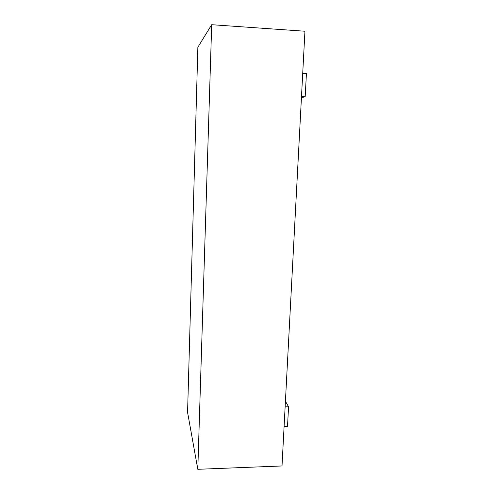 <?xml version="1.0" encoding="UTF-8"?>
<svg xmlns="http://www.w3.org/2000/svg" width="494" height="494" viewBox="0 0 494 494"><rect width="100%" height="100%" fill="white"/><g stroke="black" fill="none" stroke-linecap="round" stroke-linejoin="round"><path stroke-width="0.74" d="M282.012 465.959L304.94 31.233L211.698 24.7L197.872 47.196L187.572 412.336L197.804 469.3L282.012 465.959M197.804 469.3L211.698 24.7M301.501 96.497L305.187 96.694L306.428 73.513L302.723 73.297M305.187 96.694L301.433 97.738M285.427 401.239L288.564 406.784L285.131 406.871M288.564 406.784L287.502 426.52L284.087 426.625"/></g></svg>
